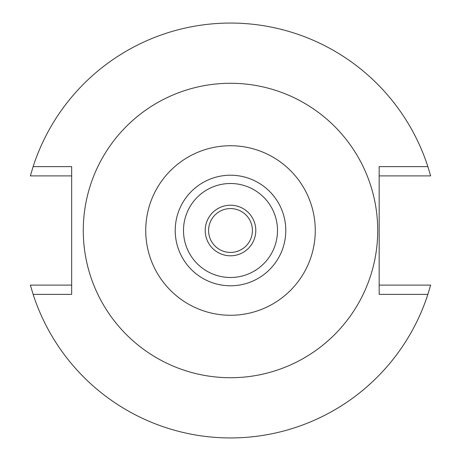 <?xml version="1.0" encoding="UTF-8"?>
<svg xmlns="http://www.w3.org/2000/svg" width="461" height="461" viewBox="0 0 461 461"><rect width="100%" height="100%" fill="white"/><g stroke="black" fill="none" stroke-linecap="round" stroke-linejoin="round"><path stroke-width="0.69" d="M230.5 315.266A84.766 84.766 0 0 1 145.734 230.5A84.766 84.766 0 0 1 230.5 145.734A84.766 84.766 0 0 1 315.266 230.5A84.766 84.766 0 0 1 230.5 315.266M230.5 285.785A55.285 55.285 0 0 0 285.785 230.5A55.285 55.285 0 0 0 230.5 175.215A55.285 55.285 0 0 0 175.215 230.5A55.285 55.285 0 0 0 230.5 285.785M230.5 377.72A147.22 147.22 0 0 1 83.28 230.5A147.22 147.22 0 0 1 230.5 83.28A147.22 147.22 0 0 1 377.72 230.5A147.22 147.22 0 0 1 230.5 377.72M379.178 166.617L379.178 294.383L427.866 294.383A207.45 207.45 0 0 1 33.134 294.383L71.662 294.383L71.662 166.617L33.134 166.617A207.45 207.45 0 0 1 427.866 166.617L379.178 166.617M427.866 166.617L430.632 175.889L379.178 175.889M33.134 166.617L30.368 175.889L71.662 175.889M71.662 285.111L30.368 285.111L33.134 294.383M427.866 294.383L430.632 285.111L379.178 285.111M230.5 208.579A21.921 21.921 0 0 0 208.579 230.5A21.921 21.921 0 0 0 230.5 252.421A21.921 21.921 0 0 0 252.421 230.5A21.921 21.921 0 0 0 230.5 208.579M230.5 205.208A25.292 25.292 0 0 0 205.208 230.5A25.292 25.292 0 0 0 230.5 255.792A25.292 25.292 0 0 0 255.792 230.5A25.292 25.292 0 0 0 230.5 205.208M230.5 277.499A46.999 46.999 0 0 0 277.499 230.5A46.999 46.999 0 0 0 230.5 183.501A46.999 46.999 0 0 0 183.501 230.5A46.999 46.999 0 0 0 230.5 277.499"/></g></svg>
